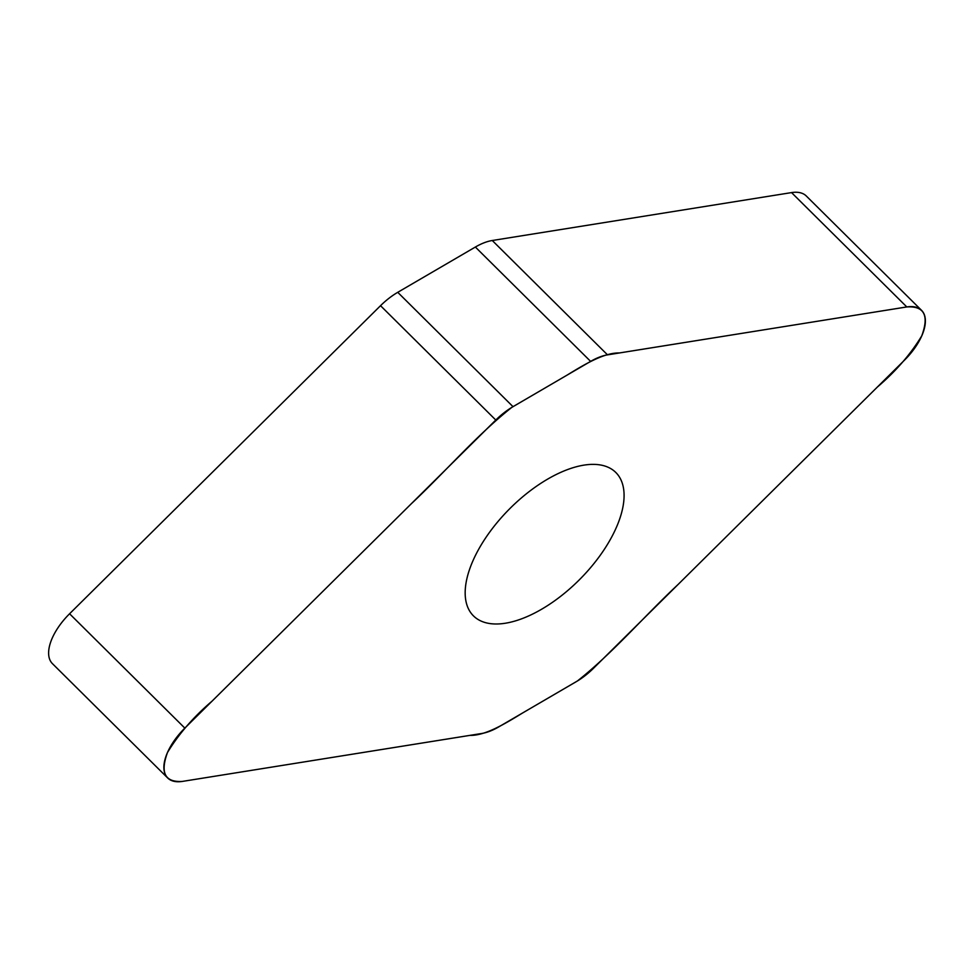 <?xml version="1.0" encoding="UTF-8"?>
<svg xmlns="http://www.w3.org/2000/svg" width="974" height="974" viewBox="0 0 974 974"><rect width="100%" height="100%" fill="white"/><g stroke="black" fill="none" stroke-linecap="round" stroke-linejoin="round"><path stroke-width="1.46" d="M481.728 733.483A47.032 23.157 134.8 0 0 498.639 726.957L576.255 681.678A47.032 23.157 134.8 0 0 593.47 668.31L904.42 360.234A46.679 22.986 134.8 0 0 921.55 310.341A46.679 22.986 134.8 0 0 906.806 306.944L607.52 354.865A47.032 23.157 134.8 0 0 590.621 361.391L513.006 406.669A47.032 23.157 134.8 0 0 495.79 420.038L184.841 728.114A46.679 22.986 134.8 0 0 167.711 778.007A46.679 22.986 134.8 0 0 182.455 781.404L481.728 733.483M167.711 778.007L52.45 663.659A46.679 22.986 -45.2 0 1 69.58 613.766L380.53 305.69A47.032 23.157 -45.2 0 1 397.745 292.322L475.361 247.043A47.032 23.157 -45.2 0 1 492.272 240.505L791.545 192.596A46.679 22.986 -45.2 0 1 806.289 195.993L921.55 310.341M505.384 623.226A101.028 49.747 -45.2 0 1 473.474 615.897A101.028 49.747 -45.2 0 1 509.317 509.134A101.028 49.747 -45.2 0 1 615.787 472.451A101.028 49.747 -45.2 0 1 599.205 556.714A101.028 49.747 -45.2 0 1 505.384 623.226M906.806 306.944C924.253 305.836 929.245 315.466 921.757 335.847C910.593 354.293 895.727 371.411 877.184 387.214L678.074 584.485C644.301 616.104 612.975 652.86 577.448 680.96L522.393 713.102C504.057 724.388 484.955 735.76 469.918 735.382L182.455 781.404C164.996 782.512 160.016 772.881 167.491 752.5C178.668 734.067 193.522 716.937 212.064 701.134L411.186 503.875C444.96 472.244 476.286 435.488 511.8 407.388L566.868 375.246C585.191 363.972 604.306 352.588 619.342 352.965L906.806 306.944L791.545 192.596M184.841 728.114L69.58 613.766M495.79 420.038L380.53 305.69M397.745 292.322L513.006 406.669M590.621 361.391L475.361 247.043M492.272 240.505L607.52 354.865"/></g></svg>
